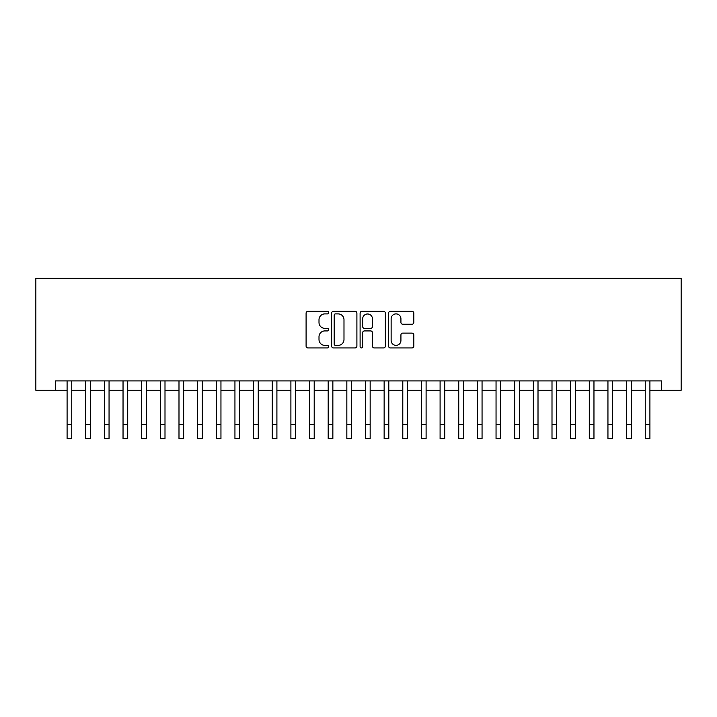 <?xml version="1.0" encoding="UTF-8"?>
<svg xmlns="http://www.w3.org/2000/svg" width="717" height="717" viewBox="0 0 717 717"><rect width="100%" height="100%" fill="white"/><g stroke="black" fill="none" stroke-linecap="round" stroke-linejoin="round"><path stroke-width="1.08" d="M328.664 312.612A1.282 1.282 0 0 0 327.382 311.33L307.925 311.33A1.828 1.828 0 0 0 306.096 313.159L306.096 346.114A1.828 1.828 0 0 0 307.925 347.942L327.382 347.942A1.282 1.282 0 0 0 328.664 346.661A1.282 1.282 0 0 0 327.382 345.379L324.864 345.379A5.861 5.861 0 0 1 319.002 339.526L319.002 336.775A5.861 5.861 0 0 1 324.864 330.922L327.382 330.922A1.282 1.282 0 0 0 328.664 329.641A1.282 1.282 0 0 0 327.382 328.359L324.864 328.359A5.861 5.861 0 0 1 319.002 322.498L319.002 319.755A5.861 5.861 0 0 1 324.864 313.894L327.382 313.894A1.282 1.282 0 0 0 328.664 312.612M411.997 324.236A1.828 1.828 0 0 0 413.834 322.408L413.834 313.159A1.828 1.828 0 0 0 411.997 311.33L390.398 311.33A1.828 1.828 0 0 0 388.569 313.159L388.569 346.114A1.828 1.828 0 0 0 390.398 347.942L411.997 347.942A1.828 1.828 0 0 0 413.834 346.114L413.834 334.947A1.828 1.828 0 0 0 411.997 333.118L402.757 333.118A1.828 1.828 0 0 0 400.928 334.947L400.928 340.485A4.894 4.894 0 0 1 396.026 345.379A4.894 4.894 0 0 1 391.132 340.485L391.132 318.796A4.894 4.894 0 0 1 396.026 313.894A4.894 4.894 0 0 1 400.928 318.796L400.928 322.408A1.828 1.828 0 0 0 402.757 324.236L411.997 324.236M55.433 390.254L55.433 380.924L661.567 380.924L661.567 390.254L681.15 390.254L681.15 278.348L35.85 278.348L35.85 390.254L67.093 390.254L67.093 401.35M356.896 313.159A1.828 1.828 0 0 0 355.067 311.33L333.468 311.33A1.828 1.828 0 0 0 331.639 313.159L331.639 346.114A1.828 1.828 0 0 0 333.468 347.942L355.067 347.942A1.828 1.828 0 0 0 356.896 346.114L356.896 313.159M361.933 311.33L383.532 311.33A1.828 1.828 0 0 1 385.361 313.159L385.361 346.114A1.828 1.828 0 0 1 383.532 347.942L374.292 347.942A1.828 1.828 0 0 1 372.455 346.114L372.455 332.751A1.828 1.828 0 0 0 370.626 330.922L364.496 330.922A1.828 1.828 0 0 0 362.668 332.751L362.668 346.661A1.282 1.282 0 0 1 361.386 347.942A1.282 1.282 0 0 1 360.104 346.661L360.104 313.159A1.828 1.828 0 0 1 361.933 311.33M71.754 390.254L85.735 390.254L85.735 401.35M90.405 390.254L104.386 390.254L104.386 401.35M109.056 390.254L123.037 390.254L123.037 401.35M127.707 390.254L141.688 390.254L141.688 401.35M146.349 390.254L160.339 390.254L160.339 401.35M165 390.254L178.99 390.254L178.99 401.35M183.651 390.254L197.641 390.254L197.641 401.35M202.302 390.254L216.292 390.254L216.292 401.35M220.953 390.254L234.943 390.254L234.943 401.35M239.603 390.254L253.594 390.254L253.594 401.35M258.254 390.254L272.245 390.254L272.245 401.35M276.905 390.254L290.896 390.254L290.896 401.35M295.556 390.254L309.547 390.254L309.547 401.35M314.207 390.254L328.189 390.254L328.189 401.35M332.858 390.254L346.84 390.254L346.84 401.35M351.509 390.254L365.491 390.254L365.491 401.35M370.16 390.254L384.142 390.254L384.142 401.35M388.811 390.254L402.793 390.254L402.793 401.35M407.453 390.254L421.444 390.254L421.444 401.35M426.104 390.254L440.095 390.254L440.095 401.35M444.755 390.254L458.746 390.254L458.746 401.35M463.406 390.254L477.397 390.254L477.397 401.35M482.057 390.254L496.047 390.254L496.047 401.35M500.708 390.254L514.698 390.254L514.698 401.35M519.359 390.254L533.349 390.254L533.349 401.35M538.01 390.254L552 390.254L552 401.35M556.661 390.254L570.651 390.254L570.651 401.35M575.312 390.254L589.293 390.254L589.293 401.35M593.963 390.254L607.944 390.254L607.944 401.35M612.614 390.254L626.595 390.254L626.595 401.35M631.265 390.254L645.246 390.254L645.246 401.35M649.907 390.254L661.567 390.254M335.475 313.894A1.282 1.282 0 0 0 334.194 315.175L334.194 344.097A1.282 1.282 0 0 0 335.475 345.379L338.137 345.379A5.861 5.861 0 0 0 343.99 339.526L343.99 319.755A5.861 5.861 0 0 0 338.137 313.894L335.475 313.894M372.455 318.886A4.894 4.894 0 0 0 367.561 313.983A4.894 4.894 0 0 0 362.668 318.886L362.668 326.531A1.828 1.828 0 0 0 364.496 328.359L370.626 328.359A1.828 1.828 0 0 0 372.455 326.531L372.455 318.886M67.093 424.661L71.754 424.661L71.754 438.652L67.093 438.652L67.093 380.924M71.754 424.661L71.754 380.924M85.735 424.661L90.405 424.661L90.405 438.652L85.735 438.652L85.735 380.924M90.405 424.661L90.405 380.924M104.386 424.661L109.056 424.661L109.056 438.652L104.386 438.652L104.386 380.924M109.056 424.661L109.056 380.924M123.037 424.661L127.707 424.661L127.707 438.652L123.037 438.652L123.037 380.924M127.707 424.661L127.707 380.924M141.688 424.661L146.349 424.661L146.349 438.652L141.688 438.652L141.688 380.924M146.349 424.661L146.349 380.924M160.339 424.661L165 424.661L165 438.652L160.339 438.652L160.339 380.924M165 424.661L165 380.924M178.99 424.661L183.651 424.661L183.651 438.652L178.99 438.652L178.99 380.924M183.651 424.661L183.651 380.924M197.641 424.661L202.302 424.661L202.302 438.652L197.641 438.652L197.641 380.924M202.302 424.661L202.302 380.924M216.292 424.661L220.953 424.661L220.953 438.652L216.292 438.652L216.292 380.924M220.953 424.661L220.953 380.924M234.943 424.661L239.603 424.661L239.603 438.652L234.943 438.652L234.943 380.924M239.603 424.661L239.603 380.924M253.594 424.661L258.254 424.661L258.254 438.652L253.594 438.652L253.594 380.924M258.254 424.661L258.254 380.924M272.245 424.661L276.905 424.661L276.905 438.652L272.245 438.652L272.245 380.924M276.905 424.661L276.905 380.924M290.896 424.661L295.556 424.661L295.556 438.652L290.896 438.652L290.896 380.924M295.556 424.661L295.556 380.924M309.547 424.661L314.207 424.661L314.207 438.652L309.547 438.652L309.547 380.924M314.207 424.661L314.207 380.924M328.189 424.661L332.858 424.661L332.858 438.652L328.189 438.652L328.189 380.924M332.858 424.661L332.858 380.924M346.84 424.661L351.509 424.661L351.509 438.652L346.84 438.652L346.84 380.924M351.509 424.661L351.509 380.924M365.491 424.661L370.16 424.661L370.16 438.652L365.491 438.652L365.491 380.924M370.16 424.661L370.16 380.924M384.142 424.661L388.811 424.661L388.811 438.652L384.142 438.652L384.142 380.924M388.811 424.661L388.811 380.924M402.793 424.661L407.453 424.661L407.453 438.652L402.793 438.652L402.793 380.924M407.453 424.661L407.453 380.924M421.444 424.661L426.104 424.661L426.104 438.652L421.444 438.652L421.444 380.924M426.104 424.661L426.104 380.924M440.095 424.661L444.755 424.661L444.755 438.652L440.095 438.652L440.095 380.924M444.755 424.661L444.755 380.924M458.746 424.661L463.406 424.661L463.406 438.652L458.746 438.652L458.746 380.924M463.406 424.661L463.406 380.924M477.397 424.661L482.057 424.661L482.057 438.652L477.397 438.652L477.397 380.924M482.057 424.661L482.057 380.924M496.047 424.661L500.708 424.661L500.708 438.652L496.047 438.652L496.047 380.924M500.708 424.661L500.708 380.924M514.698 424.661L519.359 424.661L519.359 438.652L514.698 438.652L514.698 380.924M519.359 424.661L519.359 380.924M533.349 424.661L538.01 424.661L538.01 438.652L533.349 438.652L533.349 380.924M538.01 424.661L538.01 380.924M552 424.661L556.661 424.661L556.661 438.652L552 438.652L552 380.924M556.661 424.661L556.661 380.924M570.651 424.661L575.312 424.661L575.312 438.652L570.651 438.652L570.651 380.924M575.312 424.661L575.312 380.924M589.293 424.661L593.963 424.661L593.963 438.652L589.293 438.652L589.293 380.924M593.963 424.661L593.963 380.924M607.944 424.661L612.614 424.661L612.614 438.652L607.944 438.652L607.944 380.924M612.614 424.661L612.614 380.924M626.595 424.661L631.265 424.661L631.265 438.652L626.595 438.652L626.595 380.924M631.265 424.661L631.265 380.924M645.246 424.661L649.907 424.661L649.907 438.652L645.246 438.652L645.246 380.924M649.907 424.661L649.907 380.924"/></g></svg>
